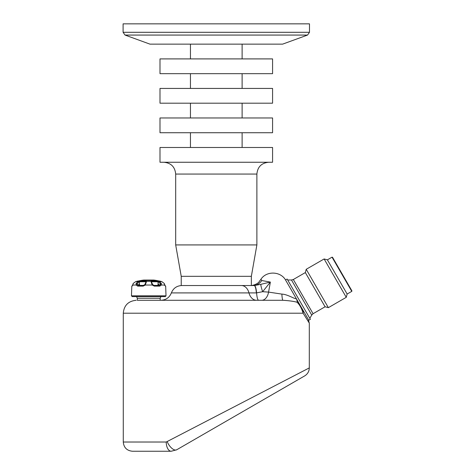 <?xml version="1.0" encoding="UTF-8"?>
<svg xmlns="http://www.w3.org/2000/svg" width="475" height="475" viewBox="0 0 475 475"><rect width="100%" height="100%" fill="white"/><g stroke="black" fill="none" stroke-linecap="round" stroke-linejoin="round"><path stroke-width="0.71" d="M188.237 23.845L244.334 23.845M143.403 23.845L289.168 23.845M128.618 23.845L303.952 23.845M216.285 23.845L123.09 23.845L123.09 32.294L309.48 32.294L309.48 23.845L216.285 23.845M307.539 35.067L282.607 44.139L149.963 44.139L125.032 35.067L307.539 35.067L309.48 32.294M216.285 58.906L159.998 58.906L159.998 73.672L272.573 73.672L272.573 58.906L216.285 58.906M132.204 296.602L165.276 296.602L166.013 295.836L131.468 295.836L132.204 296.602M143.777 280.054L153.71 280.054A44.294 44.294 0 0 1 156.435 280.452L141.051 280.452L143.777 280.054A44.294 44.294 0 0 0 141.051 280.452L135.785 281.538L133.261 283.433L132.691 285.042L136.147 285.042L137.685 286.116A0.736 0.481 -90 0 1 138.154 285.41L143.403 285.41L144.851 284.638L145.291 285.042L152.196 285.042L154.316 286.116L154.078 285.41L159.327 285.41A0.736 0.481 90 0 1 159.802 286.116L161.34 285.042L164.789 285.042L164.219 283.433L161.696 281.538L159.689 281.087A0.736 0.713 90 0 1 159.95 281.188M164.926 285.463A0.736 0.724 90 0 1 165.377 286.116L164.789 285.042A0.736 0.404 165.6 0 0 164.807 284.875L165.068 285.57L164.665 285.41M137.317 284.472L138.498 285.398L143.498 285.398L143.165 286.116L145.291 285.042L145.861 283.433A0.736 0.327 10.9 0 0 145.249 283.64L146.051 281.693A0.736 0.713 50.6 0 1 146.502 281.538L145.861 283.433M137.299 298.247L136.568 296.602L133.475 296.602L164.012 296.602L160.912 296.602L160.182 298.247L160.182 300.289L137.299 300.289L137.299 298.247L160.182 298.247M132.762 284.757A0.736 0.404 14.4 0 0 132.679 284.875A0.736 0.404 14.4 0 0 132.691 285.042L132.109 286.116A0.736 0.724 90 0 1 132.561 285.463M216.285 88.433L159.998 88.433L159.998 103.2L272.573 103.2L272.573 88.433L216.285 88.433M152.635 284.638L154.078 285.41L152.635 284.638L152.232 283.717A0.736 0.327 -10.9 0 0 152.237 283.64L151.198 281.503A0.736 0.713 -50.6 0 0 150.753 281.348L151.786 281.087L151.947 281.752L157.071 281.752A0.736 0.517 -90 0 0 156.649 281.087L159.458 281.538L161.34 283.433L161.34 285.042A0.736 0.333 24.3 0 0 160.396 284.638L160.354 283.717L161.34 283.433M151.626 283.433L152.196 285.042L152.647 284.644L152.237 283.64A0.736 0.327 -10.9 0 0 151.626 283.433L150.985 281.538A0.736 0.713 -50.6 0 1 151.43 281.693M160.396 284.638L159.327 285.41L154.078 285.41M164.724 284.757A0.736 0.404 165.6 0 1 164.807 284.875L165.068 285.57M161.726 281.538L164.219 283.433M136.147 283.433L138.029 281.538A0.736 0.493 76.6 0 1 138.611 282.197L137.132 283.717L136.147 283.433L136.147 285.042A0.736 0.333 -24.3 0 1 137.085 284.638L138.498 285.398M137.465 284.81L137.346 283.712L137.085 284.638M158.988 285.398L160.17 284.472M145.255 283.717A0.736 0.327 10.9 0 1 145.249 283.64L144.833 284.644L145.255 283.717M133.261 283.433L132.412 285.57L132.822 285.41L132.412 285.57L133.226 283.433L135.773 281.538L136.782 281.354M146.051 281.693L146.282 281.503A0.736 0.713 50.6 0 1 146.733 281.348L150.753 281.348M160.022 284.81L160.354 283.717L158.87 282.197A0.736 0.493 -76.6 0 1 159.458 281.538L161.696 281.538L160.675 281.348M159.998 284.84L160.14 283.712M158.87 282.197L158.074 282.007A0.736 0.493 -76.6 0 1 158.662 281.348M137.346 283.712L137.489 284.84M137.613 281.176L135.773 281.538L138.819 281.348A0.736 0.493 76.6 0 1 139.407 282.007L138.611 282.197M138.819 281.348L140.838 281.087A0.736 0.517 90 0 0 140.41 281.752L139.407 282.007L139.401 284.317L138.848 284.115L139.614 284.816L138.7 284.816L138.718 285.398M140.41 281.752L145.534 281.752L145.7 281.087L146.733 281.348M158.769 285.398L158.787 284.816L157.866 284.816L158.632 284.115L158.08 284.317L158.074 282.007L157.071 281.752M216.285 117.96L159.998 117.96L159.998 132.727L272.573 132.727L272.573 117.96L216.285 117.96M332.536 257.302L351.91 290.86L351.773 291.365L332.031 257.165L332.536 257.302M216.285 147.488L159.998 147.488L159.998 162.254L272.573 162.254L272.573 147.488L216.285 147.488M332.031 257.165L327.394 259.843L347.142 294.043L351.773 291.365M327.394 259.843L324.116 258.964L346.263 297.32L347.142 294.043M293.33 279.508L291.484 280.001L311.725 315.062L313.078 313.708L293.33 279.508L305.336 272.573L306.215 269.295L328.362 307.652L346.263 297.32M305.336 272.573L325.084 306.779L328.362 307.652M261.725 280.517L260.971 279.211L259.516 281.176C257.978 284.359 251.37 285.867 250.717 285.528L252.92 285.528A11.073 10.527 90 0 0 261.725 280.517C258.827 281.384 258.827 281.384 261.725 280.517C258.827 281.384 258.827 281.384 261.725 280.517L270.37 282.079L268.571 292.101L262.657 291.709A11.073 1.419 -111.5 0 1 260.846 284.323L270.37 282.079L262.657 291.709L256.352 292.909A11.073 2.357 -90 0 0 254.131 285.528L181.224 285.528L181.224 276.325L175.685 244.928L256.886 244.928L256.886 174.064C257.587 166.891 261.523 162.955 268.696 162.254M175.685 244.928L175.685 174.064L256.886 174.064M313.078 313.708L325.084 306.779M181.224 276.325L251.346 276.325L256.886 244.928M291.484 280.001L287.678 280.001M252.92 285.528L251.014 285.528M301.15 307.028L308.78 320.239L310.377 319.319L287.126 279.039L285.528 279.965L299.879 304.825A7.38 6.852 150 0 0 297.13 302.26C297.374 301.423 296.964 299.986 295.901 297.932C297.196 300.794 288.367 294.334 281.865 294.102A11.073 1.229 -90 0 0 282.963 300.289L137.299 300.289M260.846 284.323L254.362 285.528L260.846 284.323M256.352 292.909L248.977 292.909A11.073 8.057 -90 0 0 256.571 300.289M254.131 285.528L254.362 285.528A11.073 2.238 -91.1 0 1 256.601 292.909A11.073 2.161 -90 0 0 258.643 300.289M281.865 294.102L268.571 292.101A11.073 7.101 -90 0 1 261.713 300.289M307.794 318.535L296.554 299.066M160.182 300.289L170.685 300.289M302.587 309.522A7.38 5.848 150 0 1 303.086 313.209C301.839 308.702 299.85 305.051 297.13 302.26C293.776 301.322 289.055 300.663 282.963 300.289M123.274 442.023C123.821 447.628 126.896 450.704 132.501 451.25L171.196 451.25A9.227 4.964 -90 0 1 166.232 442.023L123.274 442.023L123.274 313.209L303.086 313.209L309.296 323.113L308.305 319.426M166.232 442.023L309.296 367.905L309.296 323.113M171.196 451.25L176.73 449.766L304.683 375.897L176.73 449.766A9.227 4.364 -120 0 1 167.253 441.774M186.639 444.048L191.437 441.281M260.318 401.506L269.907 395.972M154.316 286.116L159.802 286.116M165.377 286.116L164.95 285.41M137.685 286.116L143.165 286.116M131.468 295.836L131.807 286.116L132.109 286.116M151.786 281.087L156.649 281.087M159.689 281.087L156.435 280.452M140.838 281.087L145.7 281.087M159.44 285.036L158.775 285.089M138.712 285.089L138.047 285.036M181.8 285.528C176.765 285.79 173.286 288.248 171.362 292.909L248.977 292.909A11.073 8.057 -90 0 0 241.377 285.528M123.09 32.294L125.032 35.067M190.451 44.139L190.451 58.906M242.119 44.139L242.119 58.906M190.451 73.672L190.451 88.433M242.119 73.672L242.119 88.433M153.294 280.054L143.984 280.042M165.674 286.116L166.013 295.836M131.807 286.116L132.531 285.41M164.261 283.433L164.807 284.881M144.833 284.644L143.533 285.404M135.773 281.538L133.226 283.433M160.687 281.348L159.873 281.176M160.651 281.752L160.045 281.087M136.83 281.752L137.435 281.087M190.451 103.2L190.451 117.96M242.119 103.2L242.119 117.96M190.451 132.727L190.451 147.488M242.119 132.727L242.119 147.488M306.215 269.295L324.116 258.964M175.685 174.064C174.984 166.891 171.047 162.955 163.875 162.254M251.346 285.511L251.346 276.325M311.725 315.062L309.825 318.357M171.362 292.909C169.438 297.57 165.959 300.034 160.924 300.289M260.971 279.211C266.606 270.542 280.992 271.231 285.778 280.398M123.274 313.209C124.04 305.366 128.345 301.055 136.194 300.289M309.296 367.905C309.178 371.391 307.64 374.051 304.683 375.897"/></g></svg>
